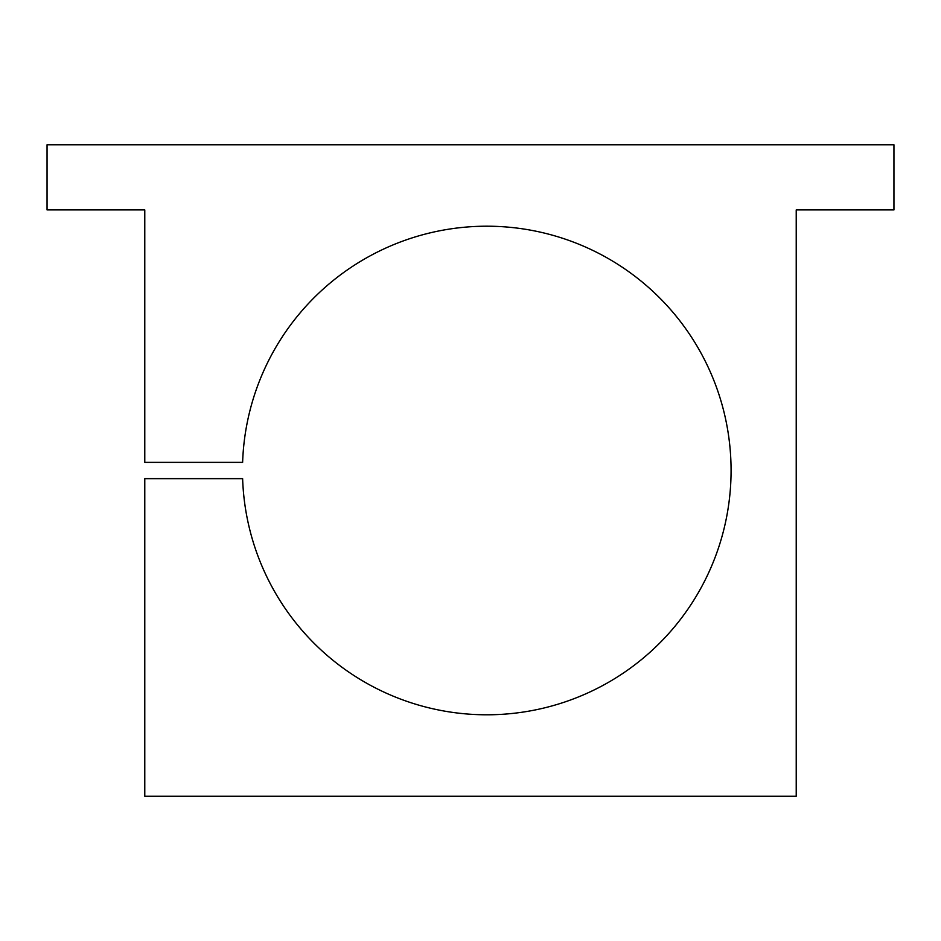 <?xml version="1.0" encoding="UTF-8"?>
<svg xmlns="http://www.w3.org/2000/svg" width="941" height="941" viewBox="0 0 941 941"><rect width="100%" height="100%" fill="white"/><g stroke="black" fill="none" stroke-linecap="round" stroke-linejoin="round"><path stroke-width="1.41" d="M893.95 144.773L47.05 144.773L47.05 209.914L144.773 209.914L144.773 462.36L242.625 462.36A244.295 244.295 0 0 1 611.274 260.304A244.295 244.295 0 0 1 611.274 680.696A244.295 244.295 0 0 1 242.625 478.64L144.773 478.64L144.773 796.227L796.227 796.227L796.227 209.914L893.95 209.914L893.95 144.773"/></g></svg>
